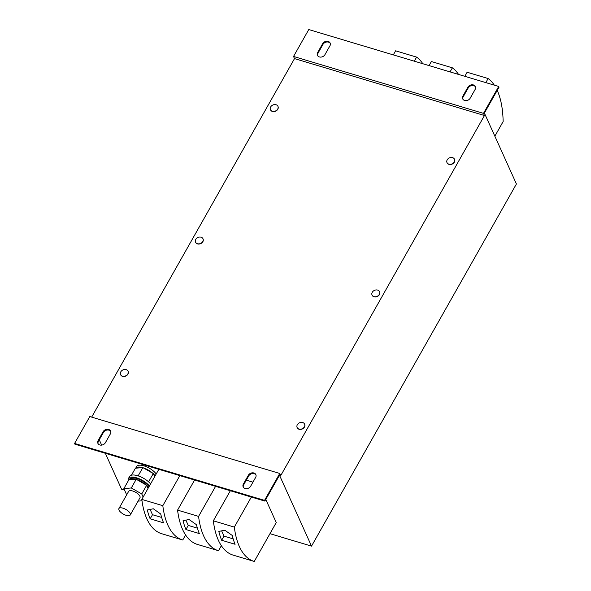 <?xml version="1.0" encoding="UTF-8"?>
<svg xmlns="http://www.w3.org/2000/svg" width="591" height="591" viewBox="0 0 591 591"><rect width="100%" height="100%" fill="white"/><g stroke="black" fill="none" stroke-linecap="round" stroke-linejoin="round"><path stroke-width="0.89" d="M270.493 109.793A4.1 3.273 -24.3 0 0 270.545 109.896A4.1 3.273 -24.3 0 0 274.446 111.559A4.1 3.273 -24.3 0 0 278.021 106.52A4.1 3.273 -24.3 0 0 277.969 106.417M270.213 108.707A4.1 3.273 -24.3 0 0 270.449 109.682A4.1 3.273 -24.3 0 0 274.342 111.344A4.1 3.273 -24.3 0 0 278.154 107.281A4.1 3.273 -24.3 0 0 277.925 106.306A4.1 3.273 -24.3 0 0 274.025 104.644A4.1 3.273 -24.3 0 0 270.213 108.707M120.623 374.687A4.1 3.273 -24.3 0 0 120.667 374.797A4.1 3.273 -24.3 0 0 124.568 376.46A4.1 3.273 -24.3 0 0 128.144 371.421A4.1 3.273 -24.3 0 0 128.099 371.318M120.342 373.608A4.1 3.273 -24.3 0 0 120.571 374.583A4.1 3.273 -24.3 0 0 124.472 376.245A4.1 3.273 -24.3 0 0 128.284 372.182A4.1 3.273 -24.3 0 0 128.048 371.207A4.1 3.273 -24.3 0 0 124.147 369.545A4.1 3.273 -24.3 0 0 120.342 373.608M297.162 427.596A4.1 3.273 -24.3 0 0 297.207 427.699A4.1 3.273 -24.3 0 0 301.107 429.362A4.1 3.273 -24.3 0 0 304.69 424.323A4.1 3.273 -24.3 0 0 304.638 424.22M296.881 426.51A4.1 3.273 -24.3 0 0 297.11 427.485A4.1 3.273 -24.3 0 0 301.011 429.147A4.1 3.273 -24.3 0 0 304.823 425.084A4.1 3.273 -24.3 0 0 304.587 424.109A4.1 3.273 -24.3 0 0 300.693 422.447A4.1 3.273 -24.3 0 0 296.881 426.51M447.04 162.695A4.1 3.273 -24.3 0 0 447.084 162.798A4.1 3.273 -24.3 0 0 450.985 164.461A4.1 3.273 -24.3 0 0 454.56 159.422A4.1 3.273 -24.3 0 0 454.509 159.319M446.752 161.616A4.1 3.273 -24.3 0 0 446.988 162.584A4.1 3.273 -24.3 0 0 450.889 164.246A4.1 3.273 -24.3 0 0 454.693 160.183A4.1 3.273 -24.3 0 0 454.464 159.208A4.1 3.273 -24.3 0 0 450.564 157.546A4.1 3.273 -24.3 0 0 446.752 161.616M195.562 242.244A4.1 3.273 -24.3 0 0 195.606 242.347A4.1 3.273 -24.3 0 0 199.507 244.009A4.1 3.273 -24.3 0 0 203.082 238.971A4.1 3.273 -24.3 0 0 203.031 238.867M195.281 241.158A4.1 3.273 -24.3 0 0 195.51 242.133A4.1 3.273 -24.3 0 0 199.411 243.795A4.1 3.273 -24.3 0 0 203.215 239.732A4.1 3.273 -24.3 0 0 202.986 238.757A4.1 3.273 -24.3 0 0 199.086 237.094A4.1 3.273 -24.3 0 0 195.281 241.158M372.101 295.145A4.1 3.273 -24.3 0 0 372.145 295.249A4.1 3.273 -24.3 0 0 376.046 296.911A4.1 3.273 -24.3 0 0 379.621 291.873A4.1 3.273 -24.3 0 0 379.57 291.769M371.82 294.067A4.1 3.273 -24.3 0 0 372.049 295.035A4.1 3.273 -24.3 0 0 375.95 296.697A4.1 3.273 -24.3 0 0 379.754 292.634A4.1 3.273 -24.3 0 0 379.525 291.659A4.1 3.273 -24.3 0 0 375.625 289.996A4.1 3.273 -24.3 0 0 371.82 294.067M422.809 63.725A91.154 40.528 106.7 0 0 416.618 57.113L395.608 50.811L393.303 54.889M458.564 74.444A91.154 40.528 106.7 0 0 452.374 67.825L431.364 61.53L429.059 65.601M494.852 136.203L503.133 121.554A91.154 40.528 106.7 0 0 497.319 90.622A91.154 40.528 106.7 0 0 497.216 90.393M494.32 85.156A91.154 40.528 106.7 0 0 488.129 78.537L467.119 72.242L464.814 76.313M196.471 524.719A91.154 40.528 106.7 0 0 199.33 533.562L185.921 529.543A91.154 40.528 -73.3 0 1 183.062 520.701L189.061 519.496L196.471 524.719M218.36 550.694L197.497 544.444A91.154 40.528 -73.3 0 1 197.424 544.422A91.154 40.528 -73.3 0 1 182.612 529.536A91.154 40.528 -73.3 0 1 177.573 510.107L198.576 516.401L215.589 486.334M221.352 545.7L218.5 550.738A91.154 40.528 -73.3 0 1 218.434 550.716A91.154 40.528 -73.3 0 1 203.614 535.83A91.154 40.528 -73.3 0 1 198.576 516.401M160.715 514.007A91.154 40.528 106.7 0 0 163.574 522.85L150.166 518.832A91.154 40.528 -73.3 0 1 147.307 509.989L153.305 508.777L160.715 514.007M182.604 539.982L161.742 533.725A91.154 40.528 -73.3 0 1 161.668 533.703A91.154 40.528 -73.3 0 1 146.856 518.817A91.154 40.528 -73.3 0 1 141.818 499.395L162.821 505.689L179.834 475.615M185.596 534.981L182.745 540.019A91.154 40.528 -73.3 0 1 182.678 539.997A91.154 40.528 -73.3 0 1 167.866 525.111A91.154 40.528 -73.3 0 1 162.821 505.689M232.226 535.439A91.154 40.528 106.7 0 0 235.085 544.274L221.677 540.255A91.154 40.528 -73.3 0 1 218.818 531.42L224.816 530.208L232.226 535.439M254.115 561.406L233.253 555.156A91.154 40.528 -73.3 0 1 233.179 555.134A91.154 40.528 -73.3 0 1 218.367 540.248A91.154 40.528 -73.3 0 1 213.329 520.819L234.332 527.113L251.345 497.046M265.787 499.439L276.241 522.584L254.256 561.45A91.154 40.528 -73.3 0 1 254.189 561.428A91.154 40.528 -73.3 0 1 239.37 546.542A91.154 40.528 -73.3 0 1 234.332 527.113M143.288 467.836A11.783 4.809 29.5 0 1 152.796 473.273A11.783 4.809 29.5 0 1 152.84 473.317L142.845 467.584L138.154 475.873M156.194 473.982A11.783 4.809 -150.5 0 0 153.845 471.411A11.783 4.809 -150.5 0 0 136.632 466.535L135.694 468.19A11.783 4.809 29.5 0 1 142.534 467.607L135.405 468.212L131.453 475.194M125.44 509.198A6.508 2.659 29.5 0 1 130.249 514.968A6.508 2.659 29.5 0 1 123.726 514.318A6.508 2.659 29.5 0 1 118.917 508.555A6.508 2.659 29.5 0 1 125.44 509.198M118.917 508.555L128.639 491.38A6.508 2.659 29.5 0 1 135.162 492.022A6.508 2.659 29.5 0 1 139.971 497.792L130.249 514.968M280.725 475.622L484.457 115.526L483.482 113.376L498.708 86.471L499.033 87.187L484.391 113.058L516.416 183.964L311.516 546.128L279.491 475.223L264.857 501.094L264.532 500.378L279.75 473.472L280.725 475.622M91.671 417.113L294.51 58.605L484.457 115.526M294.51 58.605L293.535 56.455L483.482 113.376M470.185 98.195L475.164 89.396A4.233 3.376 -24.3 0 0 475.386 86.567A4.233 3.376 -24.3 0 0 471.81 84.794A4.233 3.376 -24.3 0 0 467.902 87.224L462.923 96.015A4.233 3.376 -24.3 0 0 462.694 98.852A4.233 3.376 -24.3 0 0 466.277 100.625A4.233 3.376 -24.3 0 0 470.185 98.195M324.932 54.668L329.904 45.869A4.233 3.376 -24.3 0 0 330.133 43.04A4.233 3.376 -24.3 0 0 326.557 41.267A4.233 3.376 -24.3 0 0 322.642 43.697L317.67 52.488A4.233 3.376 -24.3 0 0 317.441 55.318A4.233 3.376 -24.3 0 0 321.016 57.098A4.233 3.376 -24.3 0 0 324.932 54.668M293.535 56.455L308.761 29.55L498.708 86.471M462.886 99.192A4.233 3.376 155.7 0 1 463.248 96.732L468.22 87.941A4.233 3.376 155.7 0 1 471.899 85.54A4.233 3.376 155.7 0 1 475.526 86.936M317.633 55.665A4.233 3.376 155.7 0 1 317.995 53.205L322.967 44.414A4.233 3.376 155.7 0 1 326.638 42.013A4.233 3.376 155.7 0 1 330.266 43.409M105.346 453.297L121.569 489.208L124.553 490.102M269.969 533.68L311.516 546.128M246.307 480.173L252.948 482.16M101.652 445.112L99.258 439.815M98.091 443.701A4.233 3.376 155.7 0 1 98.453 441.241L103.425 432.449A4.233 3.376 155.7 0 1 107.097 430.049A4.233 3.376 155.7 0 1 110.731 431.445M243.344 487.228A4.233 3.376 155.7 0 1 243.706 484.768L248.678 475.977A4.233 3.376 155.7 0 1 252.357 473.576A4.233 3.376 155.7 0 1 255.984 474.972M264.532 500.378L74.584 443.457L74.909 444.173L264.857 501.094M103.107 431.733L98.128 440.524A4.233 3.376 -24.3 0 0 97.899 443.361A4.233 3.376 -24.3 0 0 101.482 445.134A4.233 3.376 -24.3 0 0 105.39 442.703L110.369 433.905A4.233 3.376 -24.3 0 0 110.591 431.075A4.233 3.376 -24.3 0 0 107.015 429.302A4.233 3.376 -24.3 0 0 103.107 431.733L103.425 432.449M248.36 475.26L243.381 484.059A4.233 3.376 -24.3 0 0 243.16 486.888A4.233 3.376 -24.3 0 0 246.735 488.661A4.233 3.376 -24.3 0 0 250.643 486.23L255.622 477.439A4.233 3.376 -24.3 0 0 255.844 474.603A4.233 3.376 -24.3 0 0 252.268 472.83A4.233 3.376 -24.3 0 0 248.36 475.26L248.678 475.977M74.584 443.457L89.802 416.552L279.75 473.472M138.08 501.131L142.003 500.799M143.148 497.046L141.744 493.95L131.313 487.967L123.866 488.594L126.681 494.83M148.06 488.351L146.664 485.263L141.744 493.95M146.664 485.263L136.233 479.271L131.313 487.967M136.233 479.271L128.786 479.907L123.866 488.594M146.827 485.617A11.717 4.78 29.5 0 1 148.504 487.575M136.794 479.597A11.717 4.78 29.5 0 1 146.103 484.938M149.028 486.644A11.717 4.78 29.5 0 0 138.42 479.057A11.717 4.78 29.5 0 0 129.547 479.19L129.156 479.87A11.717 4.78 29.5 0 1 135.834 479.308M128.277 480.808A13.024 5.312 29.5 0 1 128.41 478.547A13.024 5.312 29.5 0 1 137.644 478.171A13.024 5.312 29.5 0 1 149.412 485.972M128.41 478.547L129.584 476.479A13.024 5.312 29.5 0 1 138.811 476.095A13.024 5.312 29.5 0 1 150.579 483.903M154.679 476.664L153.283 473.568L148.592 481.857M153.283 473.568L152.84 473.317M153.409 473.849A11.783 4.809 29.5 0 1 155.138 475.844M213.329 520.819L230.342 490.752M221.625 530.873L224.004 536.14L233.157 538.881M224.004 536.14L221.677 540.255M141.818 499.395L158.831 469.32M150.121 509.442L152.493 514.709L161.646 517.45M152.493 514.709L150.166 518.832M177.573 510.107L194.587 480.032M185.877 520.161L188.248 525.421L197.401 528.162M188.248 525.421L185.921 529.543M488.129 78.537L485.824 82.607M452.374 67.825L450.069 71.895M416.618 57.113L414.313 61.183M243.706 484.768L243.381 484.059M98.453 441.241L98.128 440.524M317.995 53.205L317.67 52.488M322.967 44.414L322.642 43.697M463.248 96.732L462.923 96.015M468.22 87.941L467.902 87.224M233.179 555.134L254.189 561.428M161.668 533.703L182.678 539.997M197.424 544.422L218.434 550.716"/></g></svg>

